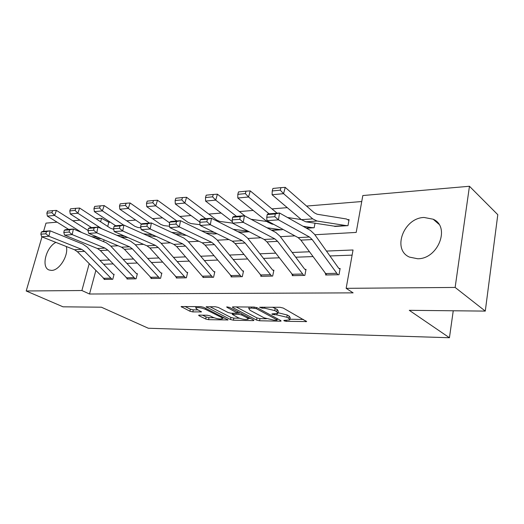 <?xml version="1.0" encoding="UTF-8"?>
<svg xmlns="http://www.w3.org/2000/svg" width="524" height="524" viewBox="0 0 524 524"><rect width="100%" height="100%" fill="white"/><g stroke="black" fill="none" stroke-linecap="round" stroke-linejoin="round"><path stroke-width="0.79" d="M284.047 320.819L286.189 321.323L306.678 321.579L283.229 308.053L279.999 307.287L259.59 307.228L262.072 308.145L264.594 308.171L274.759 310.575L276.731 311.669L277.864 313.378L272.519 313.85L271.904 313.961L272.159 314.328L276.842 314.885L286.825 317.249L288.737 318.304L289.798 319.922L284.434 320.361L283.812 320.472L284.047 320.819M66.286 246.503C68.893 255.214 59.317 270.692 51.509 270.404L49.105 270.004C40.911 267.378 45.981 247.223 55.898 242.389M424.08 217.467L433.184 219.222C450.719 226.689 438.084 259.197 417.628 258.751L409.486 257.107C391.821 249.64 403.696 217.846 424.08 217.467M199.31 315.114L198.629 315.232L199.068 315.736L205.683 318.998L208.539 319.673L228.038 319.948L203.685 307.319L200.672 306.606L181.101 306.573L189.911 311.223L192.825 311.911L201.504 311.891L196.958 309.324L195.74 307.883C198.026 307.208 201.314 307.719 205.598 309.415L221.377 317.393L222.477 318.723C220.204 319.371 216.969 318.874 212.783 317.23L210.189 315.933L207.275 315.245L199.31 315.114M314.845 234.745L356.196 232.427L362.818 195.544L469.452 186.262L497.8 214.696L485.283 311.099L409.283 310.326L449.441 337.738L148.331 328.247L101.387 307.202L63.018 306.815L26.2 290.984L41.979 236.881M485.283 311.099L455.14 287.44L346.148 288.338L353.038 249.981L326.465 251.068M95.813 270.633L89.519 294.01L353.117 292.864L346.148 288.338M89.519 294.01L81.895 290.525L26.2 290.984M256.524 320.053L259.518 320.76L280.216 321.199L281.087 321.048L280.746 320.55L257.304 307.811L254.14 307.064L233.2 306.887L232.414 307.031L232.826 307.588L256.524 320.053L256.97 317.937L259.956 318.638L266.369 318.762M253.099 320.623L233.409 320.203L230.488 319.516L206.109 306.795L215.253 306.73L218.305 307.45L228.15 312.533L231.163 313.247L237.614 313.188L226.99 307.319L226.696 306.94L229.394 307.346L253.531 319.987L253.904 320.485L253.099 320.623L253.262 319.85M449.441 337.738L453.247 310.771M352.108 255.142L329.937 255.954M312.88 256.583L295.726 257.212M279.2 257.815L263.5 258.391M247.479 258.98L233.088 259.511M217.545 260.081L204.353 260.566M189.262 261.122L177.151 261.561M162.479 262.105L151.37 262.511M137.098 263.035L126.893 263.408M113.001 263.919L103.628 264.266M325.771 274.163L325.614 274.989L338.989 274.72L340.128 268.491L339.002 268.517M292.399 274.93L292.248 275.657L304.85 275.408L306.029 269.356L304.968 269.388M260.919 275.644L260.788 276.292L272.67 276.056L273.888 270.181L272.886 270.207M231.189 276.312L231.064 276.895L242.298 276.665L243.536 270.954L242.592 270.98L243.424 271.465M203.063 276.934L202.939 277.458L213.576 277.242L214.84 271.687L213.943 271.707M176.405 277.524L176.293 277.995L186.374 277.792L187.651 272.382L186.806 272.401M151.115 278.074L151.004 278.506L160.573 278.31L161.87 273.037L161.065 273.056M127.083 278.591L126.978 278.991L136.076 278.807L137.386 273.666L136.62 273.685M104.217 279.082L104.119 279.449L112.778 279.272L114.094 274.255L113.367 274.275M361.743 201.53L306.56 206.063M287.263 207.642L271.956 208.899M253.19 210.438L239.422 211.565M221.174 213.065L208.781 214.08M191.018 215.541L179.876 216.451M162.571 217.873L152.563 218.691M135.69 220.08L126.703 220.814M110.25 222.163L108.828 222.281L107.708 226.434M104.093 239.874L103.614 241.656M334.797 226.099L334.725 226.453L347.975 225.634L349.076 219.615L347.962 219.687M315.035 223.172L314.145 227.737L306.514 228.215M282.371 229.06L282.233 229.722L271.858 230.37M240.981 232.008L249.28 231.778M213.026 233.763L217.172 233.776M186.505 235.453L186.944 235.656M123.821 237.182L123.566 238.171M469.452 186.262L455.14 287.44M43.597 231.339L45.988 223.126L57.077 222.163M72.751 220.794L79.956 220.172M96.01 218.77L101.558 218.285L100.608 221.783M108.828 222.281L101.558 218.285M110.806 246.169L118.103 245.763M135.316 244.8L143.543 244.335M161.163 243.352L170.411 242.835M188.457 241.819L198.832 241.243M217.322 240.202L228.949 239.553M247.898 238.492L260.906 237.765M280.347 236.678L294.894 235.859M89.165 263.808L81.895 290.525M309.37 251.775L292.182 252.483M275.631 253.157L259.904 253.806M243.863 254.468L229.453 255.057M213.89 255.699L200.685 256.243M185.575 256.865L173.464 257.363M158.779 257.965L147.663 258.424M133.384 259.007L123.179 259.426M109.28 259.996L99.907 260.382M289.923 319.293L290.231 317.734L289.169 316.096L288.737 318.304M278.002 312.704L287.263 315.042L289.169 316.096M277.995 312.723L278.316 311.151L277.183 309.429L276.731 311.669M272.526 307.221L277.183 309.429M289.936 319.221L303.527 319.483M236.134 306.907L256.97 317.937M277.314 318.972L277.864 318.985M276.482 320.203L277.091 320.099L276.849 319.745L256.243 308.59L251.435 308.04L248.776 308.544L250.027 310.287L264.168 317.845L273.908 320.151L276.482 320.203M250.61 318.461L248.317 318.415M239.429 318.245L233.855 318.134L233.409 320.203M209.901 306.684L230.933 317.446L233.855 318.134M238.106 317.675C242.376 319.371 245.723 319.876 248.153 319.182L247.132 317.845L241.695 315.003L238.682 314.289L232.243 314.341L238.106 317.675M237.837 312.147L238.577 312.153M184.946 306.468L190.389 309.173L193.304 309.861L198.151 309.913M202.474 315.166L206.142 316.981L208.997 317.655L214.015 317.754M222.654 317.917L224.685 317.957M348.932 220.421L346.43 218.986L317.118 214.231L314.217 212.764L285.22 187.363L283.569 193.67L312.71 218.875L317.079 221.036L346.862 225.7M335.819 226.388L305.813 221.803L301.418 219.667L272.094 194.758L272.238 190.959L280.274 190.166L280.943 187.644L272.912 188.457L272.238 190.959M280.274 190.166L283.569 193.67L272.094 194.758M280.943 187.644L285.22 187.363M326.714 274.962L300.868 240.136L298.13 237.621L266.926 220.669L278.447 219.844L274.838 216.7L275.277 213.962L267.214 214.585L266.768 217.303L274.838 216.7M340.004 269.185L338.576 268.091L314.505 234.267L310.444 230.429L279.534 212.999L278.447 219.844L309.461 237.005L312.186 239.547L337.862 274.74M267.214 214.585L268.026 213.897L279.534 212.999L275.277 213.962M266.768 217.303L266.926 220.669M301.307 219.576L287.512 217.499M277.124 213.189L250.243 190.887L248.546 196.998L269.074 213.812M303.029 226.25L313.097 227.802M245.35 193.611L246.031 191.162L238.499 191.922L237.817 194.352L245.35 193.611L248.546 196.998L237.791 198.02L267.587 222.045L272.061 224.102L273.639 224.318M237.791 198.02L237.817 194.352M246.031 191.162L250.243 190.887M266.913 221.501L251.055 219.274M245.278 216.196L217.421 194.188L215.698 200.122L236.488 216.347M267.004 227.783L281.211 229.767L271.825 230.35M212.58 196.841L213.275 194.463L206.201 195.177L205.506 197.535L212.58 196.841L215.698 200.122L205.591 201.078L232.368 221.678M205.591 201.078L205.506 197.535M213.275 194.463L217.421 194.188M303.789 275.428L293.263 275.624L266.991 241.892L264.207 239.461L232.492 223.132L243.287 222.359L239.769 219.32L240.221 216.667L232.663 217.25L232.204 219.883L239.769 219.32M305.905 269.984L304.529 268.976L280.006 236.213L275.866 232.505L244.407 215.731L243.287 222.359L274.851 238.885L277.622 241.341L303.763 275.408M232.663 217.25L233.625 216.569L244.407 215.731L240.221 216.667M232.204 219.883L232.492 223.132M261.764 276.272L235.112 243.542L232.289 241.191L200.188 225.444L210.327 224.717L206.882 221.776L207.347 219.202L200.253 219.746L199.788 222.307L206.882 221.776M273.77 270.744L272.441 269.808L247.551 238.047L243.352 234.457L211.473 218.292L210.327 224.717L242.311 240.647L245.121 243.025L271.674 276.076M200.253 219.746L201.34 219.078L211.473 218.292L207.347 219.202M199.788 222.307L200.188 225.444M232.492 223.1L219.818 221.436L216.779 220.126L186.57 197.293L184.815 203.057L205.801 218.731M233.219 229.322L248.068 231.149M241.833 232.237L237.745 231.615M181.782 199.873L182.483 197.568L175.828 198.236L175.121 200.528L181.782 199.873L184.815 203.057L175.311 203.96L199.834 222.038M175.311 203.96L175.121 200.528M182.483 197.568L186.57 197.293M200.096 224.698L191.005 223.571L187.933 222.3L157.508 200.22L155.739 205.821L176.863 220.977M201.471 230.848L214.224 232.328M213.831 233.986L205.788 232.938M152.772 202.729L153.486 200.489L147.211 201.124L146.497 203.351L152.772 202.729L155.739 205.821L146.772 206.672L169.638 222.883M146.772 206.672L146.497 203.351M153.486 200.489L157.508 200.22M169.599 226.27L163.75 225.589L160.665 224.364L130.09 202.978L128.301 208.428L149.523 223.106M171.577 232.348L182.437 233.54M175.704 234.261L186.446 235.427M125.413 205.428L126.133 203.247L120.206 203.843L119.485 206.011L125.413 205.428L128.301 208.428L119.832 209.233L141.552 224.089M119.832 209.233L119.485 206.011M126.133 203.247L130.09 202.978M231.988 276.875L205.061 245.101L202.212 242.828L169.822 227.613L179.352 226.931L175.992 224.082L176.464 221.58L169.789 222.097L169.317 224.58L175.992 224.082M169.789 222.097L170.994 221.436L180.518 220.696L212.724 236.298L216.969 239.769L242.566 270.96M176.464 221.58L180.518 220.696L179.352 226.931L211.663 242.311L214.499 244.616L241.354 276.685M169.317 224.58L169.822 227.613M212.679 277.262L203.79 277.425L202.29 276.187L176.68 246.575L173.811 244.367L141.218 229.663L150.205 229.021L146.917 226.25L147.395 223.827L141.107 224.311L140.629 226.722L146.917 226.25M214.729 272.153L213.491 271.334L188.096 241.4L183.819 238.034L151.384 222.962L150.205 229.021L182.738 243.883L185.601 246.11L212.652 277.248M141.107 224.311L142.404 223.656L151.384 222.962L147.395 223.827M140.629 226.722L141.218 229.663M177.125 277.975L149.844 247.97L146.956 245.822L114.232 231.588L122.714 230.986L119.498 228.3L119.983 225.942L114.049 226.394L113.564 228.739L119.498 228.3M187.553 272.808L186.347 272.035L160.803 242.939L156.506 239.678L123.913 225.097L122.714 230.986L155.405 245.363L158.287 247.531L185.529 277.812M114.049 226.394L115.431 225.752L123.913 225.097L119.983 225.942M113.564 228.739L114.232 231.588M151.796 278.486L124.417 249.286L121.529 247.204L88.733 233.416L96.75 232.839L93.606 230.233L94.091 227.933L88.477 228.372L87.993 230.652L93.606 230.233M161.778 273.43L160.606 272.703L134.956 244.4L130.64 241.23L97.955 227.115L96.75 232.839L129.533 246.771L132.421 248.874L159.774 278.329M88.477 228.372L89.938 227.737L97.955 227.115L94.091 227.933M87.993 230.652L88.733 233.416M127.732 278.971L100.307 250.538L97.412 248.514L64.596 235.138L72.188 234.595L69.109 232.06L69.6 229.826L64.288 230.233L63.797 232.453L69.109 232.06M137.295 274.026L136.155 273.338L110.446 245.782L106.123 242.704L73.406 229.021L72.188 234.595L105.003 248.101L107.898 250.144L135.31 278.82M64.288 230.233L65.808 229.61L73.406 229.021L69.6 229.826M63.797 232.453L64.596 235.138M104.839 279.436L77.401 251.723L74.506 249.752L41.717 236.776L48.922 236.258L45.902 233.789L46.394 231.615L41.357 232.001L40.865 234.169L45.902 233.789M114.009 274.589L112.909 273.941L87.167 247.099L82.844 244.099L50.134 230.829L48.922 236.258L81.718 249.365L84.613 251.35L112.051 279.292M41.357 232.001L42.935 231.385L50.134 230.829L46.394 231.615M40.865 234.169L41.717 236.776M140.845 227.822L137.943 227.495L134.838 226.309L104.178 205.585L102.377 210.89L123.651 225.117M143.393 233.809L152.53 234.765M147.323 235.571L156.381 236.501M99.56 207.976L100.281 205.853L94.68 206.417L93.953 208.526L99.56 207.976L102.377 210.89L94.372 211.65L115.653 225.739M94.372 211.65L93.953 208.526M100.281 205.853L104.178 205.585M113.701 229.335L110.348 228.163L79.648 208.054L77.847 213.222L101.911 228.818M116.767 235.237L124.352 235.99M120.52 236.861L128.046 237.595M75.089 210.386L75.816 208.316L70.504 208.853L69.777 210.91L75.089 210.386L77.847 213.222L70.255 213.943L91.543 227.613M70.255 213.943L69.777 210.91M75.816 208.316L79.648 208.054M88.039 230.436L56.402 210.393L54.588 215.436L81.652 232.466M91.576 236.619L97.752 237.208M95.165 238.119L101.296 238.695M51.902 212.672L52.629 210.655L47.592 211.159L46.865 213.17L51.902 212.672L54.588 215.436L47.389 216.117L68.657 229.388M47.389 216.117L46.865 213.17M52.629 210.655L56.402 210.393M286.373 320.4L286.189 321.323M262.282 307.136L262.072 308.145M274.53 313.883L274.334 314.845M287.263 315.042L286.825 317.249M277.078 313.719L276.842 314.885M275.211 308.335L274.759 310.575M264.803 307.156L264.594 308.171M305.911 320.826L305.734 321.743M232.977 306.887L232.826 307.588M280.379 320.354L280.216 321.199M259.956 318.638L259.518 320.76M277.085 318.566L276.849 319.745M256.478 307.477L256.243 308.59M254.251 307.064L254.042 308.066M251.644 307.044L251.435 308.04M230.933 317.446L230.488 319.516M206.711 306.658L206.561 307.346M237.451 311.564L237.215 312.664M227.095 306.835L226.99 307.319M247.361 316.758L247.132 317.845M241.931 313.909L241.695 315.003M239.082 312.422L238.682 314.289M233.213 313.273L233.01 314.204M221.593 316.391L221.377 317.393M205.827 308.4L205.598 309.415M200.967 311.328L200.81 312.022M193.304 309.861L192.825 311.911M190.389 309.173L189.911 311.223M181.736 306.442L181.579 307.11M227.455 319.365L227.298 320.072M208.997 317.655L208.539 319.673M206.142 316.981L205.683 318.998M199.212 315.114L199.068 315.736M346.836 225.68L335.792 226.368M312.71 218.875L301.418 219.667M317.079 221.036L305.813 221.803M346.403 225.49L335.353 226.178M326.688 274.949L337.836 274.72M300.868 240.136L312.186 239.547M298.13 237.621L309.461 237.005M325.273 273.554L336.428 273.318M313.07 227.783L306.481 228.195M269.238 221.927L267.587 222.045M273.109 224.03L272.061 224.102M312.625 227.599L306.14 228.006M280.759 229.591L271.484 230.167M266.991 241.892L277.622 241.341M264.207 239.461L274.851 238.885M291.816 274.268L302.322 274.045M261.738 276.259L271.642 276.056M235.112 243.542L245.121 243.025M232.289 241.191L242.311 240.647M260.271 274.949L270.181 274.733M249.247 231.759L241.806 232.224M248.9 231.582L241.348 232.053M217.133 233.756L213.805 233.966M216.785 233.586L213.34 233.802M231.962 276.855L241.322 276.665M205.061 245.101L214.499 244.616M202.212 242.828L211.663 242.311M230.475 275.585L239.841 275.382M176.68 246.575L185.601 246.11M173.811 244.367L182.738 243.883M202.29 276.187L211.159 275.997M177.092 277.962L185.496 277.792M149.844 247.97L158.287 247.531M146.956 245.822L155.405 245.363M175.586 276.757L183.989 276.58M151.763 278.473L159.741 278.31M124.417 249.286L132.421 248.874M121.529 247.204L129.533 246.771M150.25 277.301L158.228 277.131M127.699 278.958L135.284 278.807M100.307 250.538L107.898 250.144M97.412 248.514L105.003 248.101M126.179 277.818L133.764 277.654M104.807 279.423L112.025 279.272M77.401 251.723L84.613 251.35M74.506 249.752L81.718 249.365M103.287 278.31L110.498 278.152M433.184 219.222L438.83 224.174M277.366 318.716L277.117 319.968M249.103 307.018L248.776 308.544M237.909 311.806L237.647 313.011M248.533 317.374L248.245 318.736M232.479 313.267L232.243 314.341M222.851 317.027L222.569 318.317M196.042 306.566L195.74 307.883"/></g></svg>
